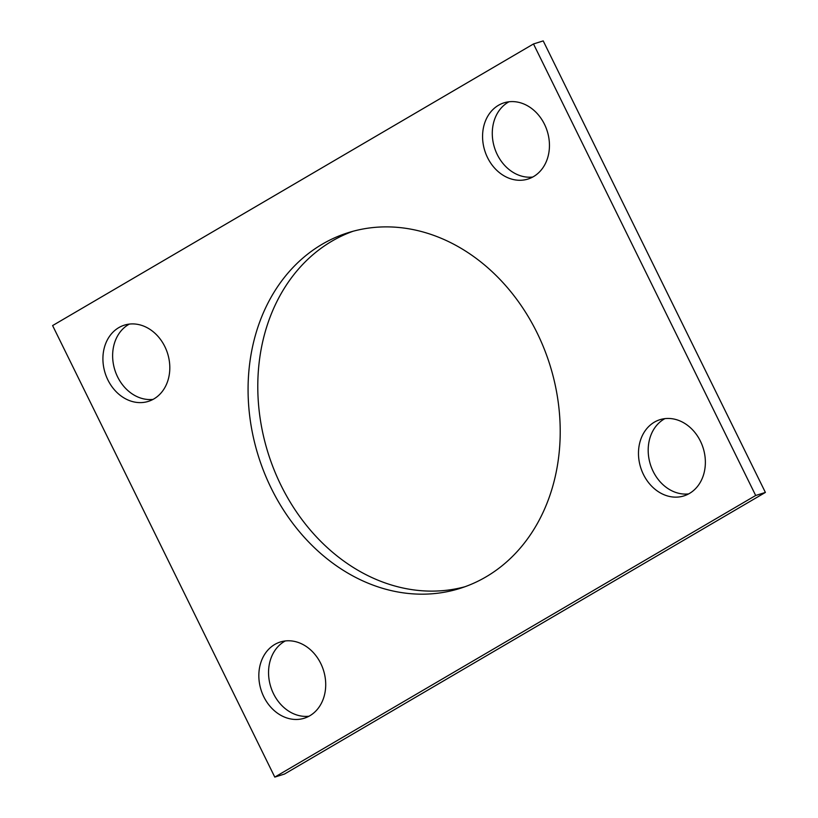 <?xml version="1.0" encoding="UTF-8"?>
<svg xmlns="http://www.w3.org/2000/svg" width="818" height="818" viewBox="0 0 818 818"><rect width="100%" height="100%" fill="white"/><g stroke="black" fill="none" stroke-linecap="round" stroke-linejoin="round"><path stroke-width="1.23" d="M765.392 492.426L284.5 774.043L274.787 777.1L52.608 325.574L533.5 43.957L543.213 40.9L765.392 492.426L755.679 495.483L274.787 777.1M755.679 495.483L533.5 43.957M537.017 332.711A186.443 152.721 -107.5 0 0 348.131 232.701A186.443 152.721 -107.5 0 0 258.478 456.413A186.443 152.721 -107.5 0 0 460.156 588.357A186.443 152.721 -107.5 0 0 537.017 332.711M353.018 231.269A186.443 152.721 -107.5 0 0 268.192 453.356A186.443 152.721 -107.5 0 0 464.982 586.731M164.837 346.587A39.949 32.73 -107.5 0 0 124.356 325.155A39.949 32.73 -107.5 0 0 105.144 373.09A39.949 32.73 -107.5 0 0 148.365 401.372A39.949 32.73 -107.5 0 0 164.837 346.587M129.356 324.092A39.949 32.73 -107.5 0 0 114.857 370.033A39.949 32.73 -107.5 0 0 153.078 399.378M544.481 124.264A39.949 32.73 -107.5 0 0 504.011 102.833A39.949 32.73 -107.5 0 0 484.798 150.768A39.949 32.73 -107.5 0 0 528.019 179.04A39.949 32.73 -107.5 0 0 544.481 124.264M509.011 101.769A39.949 32.73 -107.5 0 0 494.512 147.71A39.949 32.73 -107.5 0 0 532.722 177.046M320.748 663.449A39.949 32.73 -107.5 0 0 280.267 642.018A39.949 32.73 -107.5 0 0 261.065 689.952A39.949 32.73 -107.5 0 0 304.276 718.224A39.949 32.73 -107.5 0 0 320.748 663.449M285.277 640.954A39.949 32.73 -107.5 0 0 270.778 686.895A39.949 32.73 -107.5 0 0 308.989 716.231M700.402 441.127A39.949 32.73 -107.5 0 0 659.921 419.695A39.949 32.73 -107.5 0 0 640.709 467.63A39.949 32.73 -107.5 0 0 683.93 495.902A39.949 32.73 -107.5 0 0 700.402 441.127M664.922 418.622A39.949 32.73 -107.5 0 0 650.422 464.573A39.949 32.73 -107.5 0 0 688.644 493.908"/></g></svg>
